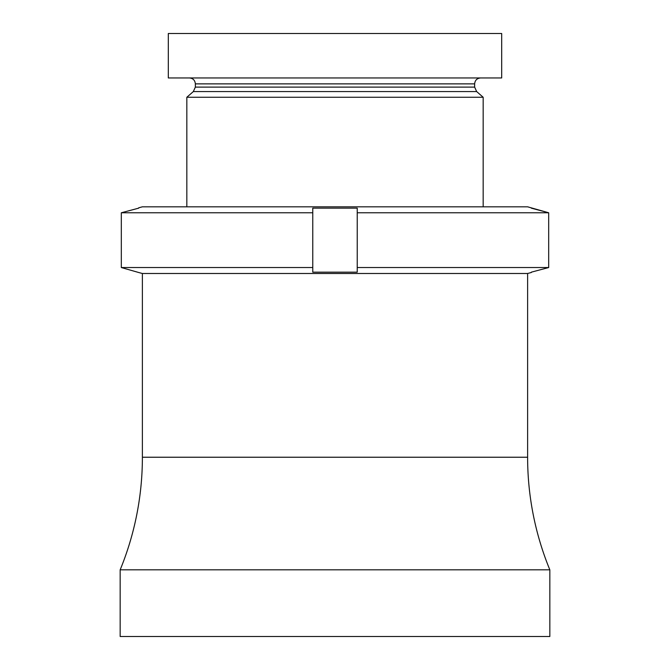 <?xml version="1.0" encoding="UTF-8"?>
<svg xmlns="http://www.w3.org/2000/svg" width="670" height="670" viewBox="0 0 670 670"><rect width="100%" height="100%" fill="white"/><g stroke="black" fill="none" stroke-linecap="round" stroke-linejoin="round"><path stroke-width="1" d="M527.617 273.494L142.383 273.494L142.383 457.233L527.617 457.233L527.617 273.494L531.318 272.506M142.383 457.233A296.333 296.333 0 0 1 120.164 569.827L549.836 569.827A296.333 296.333 0 0 1 527.617 457.233M120.164 569.827L120.164 636.5L549.836 636.5L549.836 569.827M138.682 207.817L142.383 206.821L527.617 206.821L548.688 212.775L548.688 267.539L531.318 272.171L548.688 267.539L357.227 267.539L357.227 272.171L312.773 272.171L312.773 267.539L121.312 267.539L138.682 272.506L121.312 267.539L121.312 212.775L312.773 212.775L312.773 267.539M121.312 212.775L138.682 208.152L121.312 212.775L121.312 267.539M531.318 208.152L548.688 212.775L357.227 212.775L357.227 267.539L357.227 208.152L312.773 208.152L312.773 212.775M142.383 273.494L138.682 272.506M483.162 97.251L476.671 91.572L193.329 91.572L186.838 97.251L483.162 97.251L483.162 206.821M168.312 77.946L501.688 77.946L501.688 33.5L168.312 33.5L168.312 77.946M193.329 91.572L195.355 87.108L474.645 87.108L474.645 83.876C474.996 80.274 476.973 78.298 480.574 77.946M195.355 87.108L195.355 83.876L474.645 83.876M195.355 83.876C195.004 80.274 193.027 78.298 189.426 77.946M476.671 91.572L474.645 87.108M186.838 206.821L186.838 97.251"/></g></svg>
